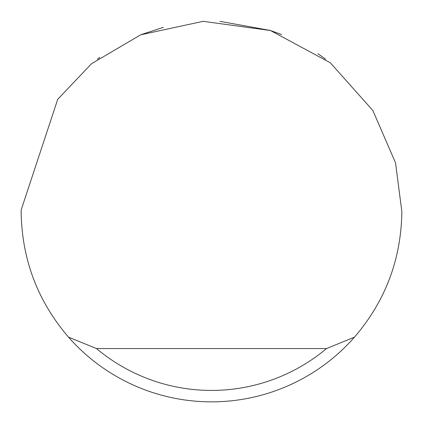 <?xml version="1.0" encoding="UTF-8"?>
<svg xmlns="http://www.w3.org/2000/svg" width="423" height="423" viewBox="0 0 423 423"><rect width="100%" height="100%" fill="white"/><g stroke="black" fill="none" stroke-linecap="round" stroke-linejoin="round"><path stroke-width="0.63" d="M141.377 34.538L163.352 27.342M219.923 21.335L270.26 30.445M270.567 30.546L281.623 34.538M317.911 53.673L325.71 59.22M97.29 59.22L99.839 57.343M57.713 99.326L91.521 63.72L140.69 34.813L203.14 21.335L270.493 30.519L330.315 62.784L372.832 110.477L395.516 162.807L401.85 211.5C401.253 259.098 385.475 300.975 354.506 337.131A190.35 190.35 0 0 1 68.494 337.131C37.525 300.975 21.747 259.098 21.15 211.5L21.155 209.977L57.713 99.326M68.494 337.131L96.47 348.552L326.53 348.552L354.506 337.131M96.47 348.552A178.929 178.929 0 0 0 326.53 348.552"/></g></svg>
